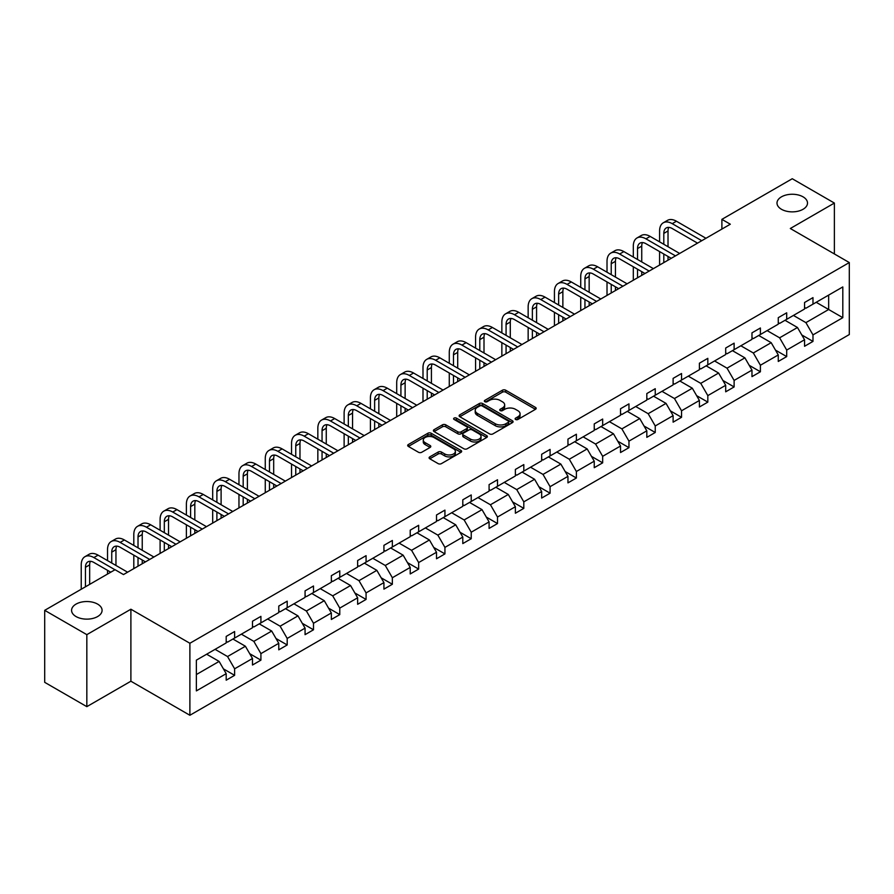 <?xml version="1.0" encoding="UTF-8"?>
<svg xmlns="http://www.w3.org/2000/svg" width="894" height="894" viewBox="0 0 894 894"><rect width="100%" height="100%" fill="white"/><g stroke="black" fill="none" stroke-linecap="round" stroke-linejoin="round"><path stroke-width="1.34" d="M97.614 604.109A15.254 8.806 0 0 0 80.996 602.198A15.254 8.806 0 0 0 71.576 610.334A15.254 8.806 0 0 0 76.046 616.558A15.254 8.806 0 0 0 92.663 618.469A15.254 8.806 0 0 0 102.084 610.334A15.254 8.806 0 0 0 97.614 604.109M803.047 196.836A15.254 8.806 0 0 0 786.418 194.926A15.254 8.806 0 0 0 776.998 203.061A15.254 8.806 0 0 0 781.468 209.285A15.254 8.806 0 0 0 798.096 211.196A15.254 8.806 0 0 0 807.505 203.061A15.254 8.806 0 0 0 803.047 196.836M515.592 419.465A1.643 0.95 0 0 0 517.905 419.465L535.484 409.318A2.336 1.352 0 0 0 536.165 408.368A2.336 1.352 0 0 0 535.484 407.407L505.713 390.22A2.336 1.352 0 0 0 502.406 390.22L484.827 400.367A1.643 0.95 0 0 0 484.347 401.037A1.643 0.95 0 0 0 484.827 401.708A1.643 0.95 0 0 0 487.141 401.708L489.42 400.389A7.487 4.325 0 0 1 500.003 400.389L502.484 401.831A7.487 4.325 0 0 1 504.674 404.881A7.487 4.325 0 0 1 502.484 407.932L500.204 409.251A1.643 0.95 0 0 0 499.735 409.921A1.643 0.95 0 0 0 500.204 410.592A1.643 0.95 0 0 0 502.529 410.592L504.797 409.273A7.487 4.325 0 0 1 515.391 409.273L517.872 410.704A7.487 4.325 0 0 1 520.062 413.766A7.487 4.325 0 0 1 517.872 416.816L515.592 418.135A1.643 0.95 0 0 0 515.112 418.805A1.643 0.95 0 0 0 515.592 419.465L515.592 418.135M429.779 456.879A2.336 1.352 0 0 0 429.098 457.84A2.336 1.352 0 0 0 429.779 458.79L438.138 463.617A2.336 1.352 0 0 0 441.446 463.617L460.969 452.342A2.336 1.352 0 0 0 461.65 451.392A2.336 1.352 0 0 0 460.969 450.431L431.187 433.244A2.336 1.352 0 0 0 427.88 433.244L408.368 444.519A2.336 1.352 0 0 0 407.675 445.469A2.336 1.352 0 0 0 408.368 446.419L418.459 452.252A2.336 1.352 0 0 0 421.767 452.252L430.115 447.425A2.336 1.352 0 0 0 430.796 446.475A2.336 1.352 0 0 0 430.115 445.514L425.108 442.631A6.258 3.61 0 0 1 423.275 440.072A6.258 3.61 0 0 1 427.142 436.73A6.258 3.61 0 0 1 433.959 437.524L453.56 448.833A6.258 3.61 0 0 1 455.392 451.392A6.258 3.61 0 0 1 451.537 454.733A6.258 3.61 0 0 1 444.709 453.94L441.446 452.062A2.336 1.352 0 0 0 438.138 452.062L429.779 456.879L429.779 458.79L438.138 454.007L438.138 452.062M130.893 609.216L86.83 634.651L44.7 610.334L44.7 682.334L86.83 706.651L130.893 681.217L189.886 715.267L189.886 643.267L130.893 609.216L130.893 681.217M834.381 253.941L834.381 203.061L790.318 228.506L849.3 262.557L189.886 643.267M834.381 203.061L792.252 178.733L721.894 219.354L721.894 229.087M44.7 610.334L115.058 569.713L123.484 574.574L730.32 224.215L721.894 219.354M489.577 433.914A2.336 1.352 0 0 0 492.885 433.914L512.407 422.65A2.336 1.352 0 0 0 513.089 421.689A2.336 1.352 0 0 0 512.407 420.739L482.637 403.54A2.336 1.352 0 0 0 479.329 403.54L459.807 414.816A2.336 1.352 0 0 0 459.125 415.766A2.336 1.352 0 0 0 459.807 416.727L489.577 433.914M454.755 419.822A1.643 0.95 0 0 1 456.421 420.057L486.66 437.512L467.171 448.766A2.336 1.352 0 0 1 463.863 448.766L434.082 431.578L442.441 426.784L442.441 424.84L434.082 429.668A2.336 1.352 0 0 0 433.4 430.617A2.336 1.352 0 0 0 434.082 431.578L434.082 429.668M442.441 426.784A2.336 1.352 0 0 1 445.748 426.784L445.748 424.84A2.336 1.352 0 0 0 442.441 424.84M445.748 424.84L457.817 431.813A2.336 1.352 0 0 0 461.125 431.813L466.668 428.617A2.336 1.352 0 0 0 467.361 427.656A2.336 1.352 0 0 0 466.668 426.706L454.096 419.442A1.643 0.95 0 0 1 453.616 418.772A1.643 0.95 0 0 1 454.633 417.9A1.643 0.95 0 0 1 456.421 418.113L486.682 435.59A2.336 1.352 0 0 1 487.375 436.54A2.336 1.352 0 0 1 486.682 437.49L486.682 435.59M86.83 634.651L86.83 706.651M196.367 660.152L226.193 642.931L226.193 636.405L234.619 631.544L234.619 638.059L252.488 627.744L252.488 621.229L260.914 616.368L260.914 622.883L278.772 612.569L278.772 606.054L287.197 601.181L287.197 607.708L305.066 597.393L305.066 590.878L313.492 586.006L313.492 592.532L331.35 582.217L331.35 575.691L339.776 570.83L339.776 577.345L357.645 567.042L357.645 560.516L366.071 555.655L366.071 562.17L383.928 551.855L383.928 545.34L392.354 540.479L392.354 546.994L410.223 536.679L410.223 530.164L418.649 525.292L418.649 531.818L436.507 521.504L436.507 514.989L444.933 510.116L444.933 516.643L462.801 506.328L462.801 499.802L471.227 494.941L471.227 501.456L489.085 491.152L489.085 484.626L497.511 479.765L497.511 486.28L515.38 475.966L515.38 469.451L523.806 464.589L523.806 471.104L541.663 460.79L541.663 454.275L550.089 449.403L550.089 455.929L567.958 445.614L567.958 439.099L576.384 434.227L576.384 440.753L594.242 430.439L594.242 423.912L602.668 419.051L602.668 425.566L620.537 415.263L620.537 408.737L628.963 403.876L628.963 410.391L646.82 400.076L646.82 393.561L655.246 388.7L655.246 395.215L673.115 384.901L673.115 378.385L681.541 373.513L681.541 380.039L699.399 369.725L699.399 363.21L707.824 358.338L707.824 364.864L725.693 354.549L725.693 348.023L734.119 343.162L734.119 349.677L751.977 339.362L751.977 332.847L760.403 327.986L760.403 334.501L778.272 324.187L778.272 317.672L786.698 312.811L786.698 319.326L804.555 309.011L804.555 302.496L812.981 297.624L812.981 304.15L842.807 286.929L842.807 317.672L812.981 334.892L812.981 341.407L804.555 346.28L804.555 339.754L786.698 350.068L786.698 356.594L778.272 361.455L778.272 354.94L760.403 365.244L760.403 371.77L751.977 376.631L751.977 370.116L734.119 380.431L734.119 386.946L725.693 391.807L725.693 385.292L707.824 395.606L707.824 402.121L699.399 406.993L699.399 400.467L681.541 410.782L681.541 417.297L673.115 422.169L673.115 415.643L655.246 425.957L655.246 432.484L646.82 437.345L646.82 430.83L628.963 441.133L628.963 447.659L620.537 452.52L620.537 446.005L602.668 456.32L602.668 462.835L594.242 467.696L594.242 461.181L576.384 471.496L576.384 478.011L567.958 482.883L567.958 476.357L550.089 486.671L550.089 493.186L541.663 498.059L541.663 491.532L523.806 501.847L523.806 508.373L515.38 513.234L515.38 506.719L497.511 517.023L497.511 523.549L489.085 528.41L489.085 521.895L471.227 532.209L471.227 538.724L462.801 543.586L462.801 537.071L444.933 547.385L444.933 553.9L436.507 558.772L436.507 552.246L418.649 562.561L418.649 569.076L410.223 573.948L410.223 567.422L392.354 577.736L392.354 584.263L383.928 589.124L383.928 582.609L366.071 592.912L366.071 599.438L357.645 604.299L357.645 597.784L339.776 608.099L339.776 614.614L331.35 619.475L331.35 612.96L313.492 623.274L313.492 629.789L305.066 634.662L305.066 628.136L287.197 638.45L287.197 644.965L278.772 649.837L278.772 643.311L260.914 653.626L260.914 660.152L252.488 665.013L252.488 658.498L234.619 668.801L234.619 675.328L226.193 680.189L226.193 673.674L196.367 690.894L196.367 660.152M189.886 715.267L849.3 334.557L849.3 262.557M232.932 639.031L245.403 646.239L227.545 656.542L215.074 649.346M227.545 656.542L234.619 668.801M245.403 646.239L252.488 658.498M226.193 641.367L227.545 642.149L234.619 638.059M259.226 623.856L271.698 631.052L253.829 641.367L241.358 634.17M253.829 641.367L260.914 653.626M271.698 631.052L278.772 643.311M252.488 626.191L253.829 626.973L260.914 622.883M285.51 608.68L297.981 615.877L280.124 626.191L267.652 618.994M280.124 626.191L287.197 638.45M297.981 615.877L305.066 628.136M278.772 611.015L280.124 611.787L287.197 607.708M311.805 593.504L324.276 600.701L306.407 611.015L293.936 603.819M306.407 611.015L313.492 623.274M324.276 600.701L331.35 612.96M305.066 595.84L306.407 596.611L313.492 592.532M338.088 578.317L350.56 585.525L332.702 595.84L320.231 588.632M332.702 595.84L339.776 608.099M350.56 585.525L357.645 597.784M331.35 580.653L332.702 581.435L339.776 577.345M364.383 563.142L376.855 570.35L358.986 580.653L346.514 573.456M358.986 580.653L366.071 592.912M376.855 570.35L383.928 582.609M357.645 565.477L358.986 566.26L366.071 562.17M390.667 547.966L403.138 555.163L385.28 565.477L372.809 558.281M385.28 565.477L392.354 577.736M403.138 555.163L410.223 567.422M383.928 550.302L385.28 551.084L392.354 546.994M416.962 532.79L429.433 539.987L411.564 550.302L399.093 543.105M411.564 550.302L418.649 562.561M429.433 539.987L436.507 552.246M410.223 535.126L411.564 535.897L418.649 531.818M443.245 517.615L455.716 524.812L437.859 535.126L425.388 527.929M437.859 535.126L444.933 547.385M455.716 524.812L462.801 537.071M436.507 519.95L437.859 520.721L444.933 516.643M469.54 502.428L482.011 509.636L464.142 519.95L451.671 512.743M464.142 519.95L471.227 532.209M482.011 509.636L489.085 521.895M462.801 504.764L464.142 505.546L471.227 501.456M495.824 487.252L508.295 494.46L490.437 504.764L477.966 497.567M490.437 504.764L497.511 517.023M508.295 494.46L515.38 506.719M489.085 489.588L490.437 490.37L497.511 486.28M522.118 472.077L534.59 479.273L516.721 489.588L504.25 482.391M516.721 489.588L523.806 501.847M534.59 479.273L541.663 491.532M515.38 474.412L516.721 475.195L523.806 471.104M548.402 456.901L560.873 464.098L543.016 474.412L530.544 467.216M543.016 474.412L550.089 486.671M560.873 464.098L567.958 476.357M541.663 459.237L543.016 460.008L550.089 455.929M574.697 441.725L587.168 448.922L569.299 459.237L556.828 452.04M569.299 459.237L576.384 471.496M587.168 448.922L594.242 461.181M567.958 444.061L569.299 444.832L576.384 440.753M600.98 426.539L613.452 433.746L595.594 444.061L583.123 436.853M595.594 444.061L602.668 456.32M613.452 433.746L620.537 446.005M594.242 428.874L595.594 429.656L602.668 425.566M627.275 411.363L639.746 418.571L621.878 428.874L609.406 421.677M621.878 428.874L628.963 441.133M639.746 418.571L646.82 430.83M620.537 413.698L621.878 414.481L628.963 410.391M653.559 396.187L666.03 403.384L648.172 413.698L635.701 406.502M648.172 413.698L655.246 425.957M666.03 403.384L673.115 415.643M646.82 398.523L648.172 399.305L655.246 395.215M679.853 381.012L692.325 388.208L674.456 398.523L661.985 391.326M674.456 398.523L681.541 410.782M692.325 388.208L699.399 400.467M673.115 383.347L674.456 384.118L681.541 380.039M706.137 365.836L718.608 373.033L700.751 383.347L688.279 376.151M700.751 383.347L707.824 395.606M718.608 373.033L725.693 385.292M699.399 368.172L700.751 368.943L707.824 364.864M732.432 350.649L744.903 357.857L727.034 368.172L714.563 360.964M727.034 368.172L734.119 380.431M744.903 357.857L751.977 370.116M725.693 352.985L727.034 353.767L734.119 349.677M758.715 335.473L771.187 342.681L753.329 352.985L740.858 345.788M753.329 352.985L760.403 365.244M771.187 342.681L778.272 354.94M751.977 337.809L753.329 338.591L760.403 334.501M785.01 320.298L797.482 327.495L779.613 337.809L767.141 330.612M779.613 337.809L786.698 350.068M797.482 327.495L804.555 339.754M778.272 322.633L779.613 323.416L786.698 319.326M816.188 302.295L828.66 309.503L805.907 322.633L793.436 315.437M805.907 322.633L812.981 334.892M842.807 317.672L828.66 309.503L828.66 295.098L842.807 286.929M804.555 307.458L805.907 308.229L812.981 304.15M196.367 674.545L219.119 661.415L206.648 654.218M219.119 661.415L226.193 673.674M801.773 334.937L812.981 341.407M775.489 350.124L786.698 356.594M749.194 365.3L760.403 371.77M722.911 380.475L734.119 386.946M696.616 395.651L707.824 402.121M670.332 410.827L681.541 417.297M644.038 426.013L655.246 432.484M617.754 441.189L628.963 447.659M591.459 456.365L602.668 462.835M565.176 471.54L576.384 478.011M538.881 486.716L550.089 493.186M512.597 501.903L523.806 508.373M486.302 517.078L497.511 523.549M460.019 532.254L471.227 538.724M433.724 547.43L444.933 553.9M407.44 562.605L418.649 569.076M381.146 577.792L392.354 584.263M354.862 592.968L366.071 599.438M328.567 608.144L339.776 614.614M302.284 623.319L313.492 629.789M275.989 638.495L287.197 644.965M249.705 653.682L260.914 660.152M223.411 668.857L234.619 675.328M516.251 419.699L517.872 418.761A7.487 4.325 0 0 0 520.062 415.71L520.062 413.766M504.674 404.881L504.674 406.826A7.487 4.325 0 0 1 502.484 409.888L500.863 410.815M535.45 409.34L505.713 392.164A2.336 1.352 0 0 0 502.406 392.164L485.476 401.942M512.374 422.661L482.637 405.485A2.336 1.352 0 0 0 479.329 405.485L459.84 416.738M508.273 422.359A1.643 0.95 0 0 0 508.753 421.689A1.643 0.95 0 0 0 508.273 421.018L482.134 405.932A1.643 0.95 0 0 0 479.821 405.932L477.418 407.318A7.487 4.325 0 0 0 475.228 410.368A7.487 4.325 0 0 0 477.418 413.43L495.287 423.745A7.487 4.325 0 0 0 505.87 423.745L508.273 422.359L508.273 424.304A1.643 0.95 0 0 0 508.753 423.633L508.753 421.689M475.228 410.368L475.228 412.324A7.487 4.325 0 0 0 477.418 415.375L477.418 413.43M508.273 424.304L505.87 425.689A7.487 4.325 0 0 1 495.287 425.689L477.418 415.375M445.748 426.784L457.817 433.758A2.336 1.352 0 0 0 461.125 433.758L466.668 430.562A2.336 1.352 0 0 0 467.361 429.601L467.361 427.656M470.356 439.043A6.258 3.61 0 0 0 477.172 439.826A6.258 3.61 0 0 0 481.039 436.495A6.258 3.61 0 0 0 479.206 433.936L472.3 429.947A2.336 1.352 0 0 0 468.992 429.947L463.45 433.154A2.336 1.352 0 0 0 462.757 434.104A2.336 1.352 0 0 0 463.45 435.065L470.356 439.043L470.356 440.988A6.258 3.61 0 0 0 477.172 441.781A6.258 3.61 0 0 0 481.039 438.44L481.039 436.495M462.757 434.104L462.757 436.048A2.336 1.352 0 0 0 463.45 437.01L463.45 435.065M470.356 440.988L463.45 437.01M455.392 451.392L455.392 453.336A6.258 3.61 0 0 1 451.537 456.678A6.258 3.61 0 0 1 444.709 455.895L441.446 454.007A2.336 1.352 0 0 0 438.138 454.007M423.275 440.072L423.275 442.016A6.258 3.61 0 0 0 425.108 444.575L425.108 442.631M430.081 447.447L425.108 444.575M460.935 452.364L431.187 435.188A2.336 1.352 0 0 0 427.88 435.188L408.39 446.441L408.368 444.519M659.593 241.861L659.593 230.965A17.869 10.315 60 0 1 663.303 222.785L667.516 220.349A17.869 10.315 60 0 1 676.445 221.231L705.969 238.285M663.303 222.785A17.869 10.315 60 0 1 672.232 223.668L701.756 240.709M697.543 243.146L672.232 228.529A11.913 6.884 -120 0 0 666.276 227.936A11.913 6.884 -120 0 0 663.806 233.39L663.806 244.297M668.768 227.389A11.913 6.884 -120 0 0 668.019 230.965L668.019 246.722M663.806 254.019L663.806 262.624M668.019 256.455L668.019 260.188M659.593 265.06L659.593 251.594M633.31 257.036L633.31 246.141A17.869 10.315 60 0 1 637.009 237.96L641.221 235.524A17.869 10.315 60 0 1 650.161 236.407L679.686 253.46M637.009 237.96A17.869 10.315 60 0 1 645.949 238.843L675.473 255.885M671.26 258.321L645.949 243.704A11.913 6.884 -120 0 0 639.992 243.123A11.913 6.884 -120 0 0 637.523 248.577L637.523 259.472M642.484 242.565A11.913 6.884 -120 0 0 641.736 246.141L641.736 261.897M637.523 269.195L637.523 277.799M641.736 271.631L641.736 275.363M633.31 280.235L633.31 266.77M607.015 272.212L607.015 261.316A17.869 10.315 60 0 1 610.725 253.136L614.938 250.7A17.869 10.315 60 0 1 623.867 251.594L653.391 268.636M610.725 253.136A17.869 10.315 60 0 1 619.654 254.019L649.178 271.072M644.965 273.497L619.654 258.891A11.913 6.884 -120 0 0 613.697 258.299A11.913 6.884 -120 0 0 611.228 263.752L611.228 274.648M616.189 257.751A11.913 6.884 -120 0 0 615.441 261.316L615.441 277.084M611.228 284.381L611.228 292.975M615.441 286.806L615.441 290.55M607.015 295.411L607.015 281.945M580.731 287.399L580.731 276.492A17.869 10.315 60 0 1 584.43 268.312L588.643 265.887A17.869 10.315 60 0 1 597.583 266.77L627.107 283.811M584.43 268.312A17.869 10.315 60 0 1 593.37 269.195L622.894 286.248M618.682 288.673L593.37 274.067A11.913 6.884 -120 0 0 587.414 273.475A11.913 6.884 -120 0 0 584.944 278.928L584.944 289.824M589.906 272.927A11.913 6.884 -120 0 0 589.157 276.492L589.157 292.26M584.944 299.557L584.944 308.151M589.157 301.982L589.157 305.726M580.731 310.587L580.731 297.121M554.436 302.574L554.436 291.679A17.869 10.315 60 0 1 558.147 283.487L562.36 281.062A17.869 10.315 60 0 1 571.288 281.945L600.813 298.987M558.147 283.487A17.869 10.315 60 0 1 567.075 284.381L596.6 301.423M592.387 303.859L567.075 289.243A11.913 6.884 -120 0 0 561.119 288.65A11.913 6.884 -120 0 0 558.649 294.104L558.649 304.999M563.611 288.103A11.913 6.884 -120 0 0 562.862 291.679L562.862 307.435M558.649 314.733L558.649 323.337M562.862 317.169L562.862 320.901M554.436 325.762L554.436 312.297M528.153 317.75L528.153 306.854A17.869 10.315 60 0 1 531.852 298.674L536.065 296.238A17.869 10.315 60 0 1 545.005 297.121L574.529 314.174M531.852 298.674A17.869 10.315 60 0 1 540.792 299.557L570.316 316.599M566.103 319.035L540.792 304.418A11.913 6.884 -120 0 0 534.836 303.826A11.913 6.884 -120 0 0 532.366 309.279L532.366 320.186M537.328 303.278A11.913 6.884 -120 0 0 536.579 306.854L536.579 322.611M532.366 329.908L532.366 338.513M536.579 332.344L536.579 336.077M528.153 340.949L528.153 327.483M501.858 332.926L501.858 322.03A17.869 10.315 60 0 1 505.568 313.85L509.781 311.414A17.869 10.315 60 0 1 518.71 312.297L548.234 329.35M505.568 313.85A17.869 10.315 60 0 1 514.497 314.733L544.021 331.775M539.808 334.211L514.497 319.594A11.913 6.884 -120 0 0 508.541 319.013A11.913 6.884 -120 0 0 506.071 324.466L506.071 335.362M511.033 318.454A11.913 6.884 -120 0 0 510.284 322.03L510.284 337.787M506.071 345.084L506.071 353.689M510.284 347.52L510.284 351.253M501.858 356.125L501.858 342.659M475.574 348.101L475.574 337.206A17.869 10.315 60 0 1 479.273 329.026L483.486 326.589A17.869 10.315 60 0 1 492.426 327.483L521.951 344.525M479.273 329.026A17.869 10.315 60 0 1 488.213 329.908L517.738 346.961M513.525 349.386L488.213 334.781A11.913 6.884 -120 0 0 482.257 334.188A11.913 6.884 -120 0 0 479.787 339.642L479.787 350.537M484.749 333.641A11.913 6.884 -120 0 0 484 337.206L484 352.974M479.787 360.271L479.787 368.864M484 362.696L484 366.439M475.574 371.301L475.574 357.835M449.28 363.288L449.28 352.381A17.869 10.315 60 0 1 452.99 344.201L457.203 341.776A17.869 10.315 60 0 1 466.132 342.659L495.656 359.701M452.99 344.201A17.869 10.315 60 0 1 461.919 345.084L491.443 362.137M487.23 364.562L461.919 349.956A11.913 6.884 -120 0 0 455.962 349.364A11.913 6.884 -120 0 0 453.493 354.817L453.493 365.713M458.454 348.816A11.913 6.884 -120 0 0 457.706 352.381L457.706 368.149M453.493 375.446L453.493 384.04M457.706 377.871L457.706 381.615M449.28 386.476L449.28 373.01M422.996 378.464L422.996 367.568A17.869 10.315 60 0 1 426.695 359.377L430.908 356.952A17.869 10.315 60 0 1 439.848 357.835L469.372 374.877M426.695 359.377A17.869 10.315 60 0 1 435.635 360.271L465.159 377.313M460.946 379.749L435.635 365.132A11.913 6.884 -120 0 0 429.679 364.54A11.913 6.884 -120 0 0 427.209 369.993L427.209 380.889M432.171 363.992A11.913 6.884 -120 0 0 431.422 367.568L431.422 383.325M427.209 390.622L427.209 399.227M431.422 393.058L431.422 396.791M422.996 401.652L422.996 388.186M396.701 393.639L396.701 382.744A17.869 10.315 60 0 1 400.411 374.564L404.624 372.127A17.869 10.315 60 0 1 413.553 373.01L443.078 390.063M400.411 374.564A17.869 10.315 60 0 1 409.34 375.446L438.865 392.488M434.652 394.924L409.34 380.308A11.913 6.884 -120 0 0 403.384 379.715A11.913 6.884 -120 0 0 400.914 385.169L400.914 396.076M405.876 379.168A11.913 6.884 -120 0 0 405.127 382.744L405.127 398.5M400.914 405.798L400.914 414.403M405.127 408.234L405.127 411.966M396.701 416.839L396.701 403.373M370.418 408.815L370.418 397.919A17.869 10.315 60 0 1 374.117 389.739L378.33 387.303A17.869 10.315 60 0 1 387.27 388.186L416.794 405.239M374.117 389.739A17.869 10.315 60 0 1 383.057 390.622L412.581 407.664M408.368 410.1L383.057 395.483A11.913 6.884 -120 0 0 377.1 394.902A11.913 6.884 -120 0 0 374.631 400.356L374.631 411.251M379.592 394.343A11.913 6.884 -120 0 0 378.844 397.919L378.844 413.676M374.631 420.973L374.631 429.578M378.844 423.41L378.844 427.142M370.418 432.014L370.418 418.548M344.123 423.991L344.123 413.095A17.869 10.315 60 0 1 347.833 404.915L352.046 402.479A17.869 10.315 60 0 1 360.975 403.373L390.499 420.415M347.833 404.915A17.869 10.315 60 0 1 356.762 405.798L386.286 422.851M382.073 425.276L356.762 410.67A11.913 6.884 -120 0 0 350.806 410.078A11.913 6.884 -120 0 0 348.336 415.531L348.336 426.427M353.298 409.53A11.913 6.884 -120 0 0 352.549 413.095L352.549 428.863M348.336 436.16L348.336 444.754M352.549 438.585L352.549 442.329M344.123 447.19L344.123 433.724M317.839 439.177L317.839 428.271A17.869 10.315 60 0 1 321.538 420.091L325.751 417.666A17.869 10.315 60 0 1 334.691 418.548L364.216 435.59M321.538 420.091A17.869 10.315 60 0 1 330.478 420.973L360.003 438.026M355.79 440.451L330.478 425.846A11.913 6.884 -120 0 0 324.522 425.253A11.913 6.884 -120 0 0 322.052 430.707L322.052 441.602M327.014 424.706A11.913 6.884 -120 0 0 326.265 428.271L326.265 444.039M322.052 451.336L322.052 459.929M326.265 453.772L326.265 457.504M317.839 462.366L317.839 448.9M291.545 454.353L291.545 443.458A17.869 10.315 60 0 1 295.255 435.266L299.468 432.841A17.869 10.315 60 0 1 308.396 433.724L337.921 450.766M295.255 435.266A17.869 10.315 60 0 1 304.183 436.16L333.708 453.202M329.495 455.638L304.183 441.021A11.913 6.884 -120 0 0 298.227 440.429A11.913 6.884 -120 0 0 295.758 445.882L295.758 456.778M300.719 439.882A11.913 6.884 -120 0 0 299.971 443.458L299.971 459.214M295.758 466.512L295.758 475.116M299.971 468.948L299.971 472.68M291.545 477.541L291.545 464.075M265.261 469.529L265.261 458.633A17.869 10.315 60 0 1 268.96 450.453L273.173 448.017A17.869 10.315 60 0 1 282.113 448.9L311.637 465.953M268.96 450.453A17.869 10.315 60 0 1 277.9 451.336L307.424 468.378M303.211 470.814L277.9 456.197A11.913 6.884 -120 0 0 271.944 455.605A11.913 6.884 -120 0 0 269.474 461.069L269.474 471.965M274.436 455.057A11.913 6.884 -120 0 0 273.687 458.633L273.687 474.39M269.474 481.687L269.474 490.292M273.687 484.123L273.687 487.856M265.261 492.728L265.261 479.262M238.966 484.704L238.966 473.809A17.869 10.315 60 0 1 242.676 465.629L246.889 463.193A17.869 10.315 60 0 1 255.818 464.075L285.342 481.128M242.676 465.629A17.869 10.315 60 0 1 251.605 466.512L281.129 483.553M276.916 485.99L251.605 471.373A11.913 6.884 -120 0 0 245.649 470.792A11.913 6.884 -120 0 0 243.179 476.245L243.179 487.141M248.141 470.233A11.913 6.884 -120 0 0 247.392 473.809L247.392 489.566M243.179 496.863L243.179 505.468M247.392 499.299L247.392 503.031M238.966 507.904L238.966 494.438M212.683 499.88L212.683 488.984A17.869 10.315 60 0 1 216.382 480.804L220.594 478.368A17.869 10.315 60 0 1 229.534 479.262L259.059 496.304M216.382 480.804A17.869 10.315 60 0 1 225.322 481.687L254.846 498.74M250.633 501.165L225.322 486.559A11.913 6.884 -120 0 0 219.365 485.967A11.913 6.884 -120 0 0 216.896 491.421L216.896 502.316M221.857 485.42A11.913 6.884 -120 0 0 221.109 488.984L221.109 504.752M216.896 512.05L216.896 520.643M221.109 514.475L221.109 518.218M212.683 523.079L212.683 509.614M186.388 515.067L186.388 504.16A17.869 10.315 60 0 1 190.098 495.98L194.311 493.555A17.869 10.315 60 0 1 203.24 494.438L232.764 511.48M190.098 495.98A17.869 10.315 60 0 1 199.027 496.863L228.551 513.916M224.338 516.341L199.027 501.735A11.913 6.884 -120 0 0 193.07 501.143A11.913 6.884 -120 0 0 190.601 506.596L190.601 517.492M195.562 500.595A11.913 6.884 -120 0 0 194.814 504.16L194.814 519.928M190.601 527.225L190.601 535.819M194.814 529.661L194.814 533.394M186.388 538.255L186.388 524.789M160.104 530.243L160.104 519.347A17.869 10.315 60 0 1 163.803 511.156L168.016 508.731A17.869 10.315 60 0 1 176.956 509.614L206.48 526.655M163.803 511.156A17.869 10.315 60 0 1 172.743 512.05L202.267 529.092M198.055 531.528L172.743 516.911A11.913 6.884 -120 0 0 166.787 516.319A11.913 6.884 -120 0 0 164.317 521.772L164.317 532.668M169.279 515.771A11.913 6.884 -120 0 0 168.53 519.347L168.53 535.104M164.317 542.401L164.317 551.006M168.53 544.837L168.53 548.57M160.104 553.431L160.104 539.965M133.809 545.418L133.809 534.523A17.869 10.315 60 0 1 137.52 526.342L141.733 523.906A17.869 10.315 60 0 1 150.661 524.789L180.186 541.842M137.52 526.342A17.869 10.315 60 0 1 146.448 527.225L175.973 544.267M171.76 546.703L146.448 532.086A11.913 6.884 -120 0 0 140.492 531.494A11.913 6.884 -120 0 0 138.022 536.959L138.022 547.854M142.984 530.947A11.913 6.884 -120 0 0 142.235 534.523L142.235 550.279M138.022 557.577L138.022 566.181M142.235 560.013L142.235 563.745M133.809 568.618L133.809 555.152M107.526 560.594L107.526 549.698A17.869 10.315 60 0 1 111.225 541.518L115.438 539.082A17.869 10.315 60 0 1 124.378 539.965L153.902 557.018M111.225 541.518A17.869 10.315 60 0 1 120.165 542.401L149.689 559.443M145.476 561.879L120.165 547.262A11.913 6.884 -120 0 0 114.209 546.681A11.913 6.884 -120 0 0 111.739 552.134L111.739 563.03M116.701 546.122A11.913 6.884 -120 0 0 115.952 549.698L115.952 565.455M107.526 574.06L107.526 570.327M81.231 589.235L81.231 564.874A17.869 10.315 60 0 1 84.941 556.694L89.154 554.258A17.869 10.315 60 0 1 98.083 555.152L127.607 572.194M84.941 556.694A17.869 10.315 60 0 1 93.87 557.577L114.968 569.757M110.755 572.194L93.87 562.449A11.913 6.884 -120 0 0 87.914 561.857A11.913 6.884 -120 0 0 85.444 567.31L85.444 586.81M90.406 561.309A11.913 6.884 -120 0 0 89.657 564.874L89.657 584.374M517.872 418.761L517.872 416.816M500.204 410.592L500.204 409.251M502.484 409.888L502.484 407.932M484.827 401.708L484.827 400.367M502.406 392.164L502.406 390.22M505.713 392.164L505.713 390.22M535.484 409.318L535.484 407.407M459.807 416.727L459.807 414.816M479.329 405.485L479.329 403.54M482.637 405.485L482.637 403.54M512.407 422.65L512.407 420.739M495.287 425.689L495.287 423.745M505.87 425.689L505.87 423.745M457.817 433.758L457.817 431.813M461.125 433.758L461.125 431.813M466.668 430.562L466.668 428.617M456.421 420.057L456.421 418.113M441.446 454.007L441.446 452.062M444.709 455.895L444.709 453.94M430.115 447.425L430.115 445.514M427.88 435.188L427.88 433.244M431.187 435.188L431.187 433.244M460.969 452.342L460.969 450.431M676.445 221.231L672.232 223.668M668.019 230.965L663.806 233.39M650.161 236.407L645.949 238.843M641.736 246.141L637.523 248.577M623.867 251.594L619.654 254.019M615.441 261.316L611.228 263.752M597.583 266.77L593.37 269.195M589.157 276.492L584.944 278.928M571.288 281.945L567.075 284.381M562.862 291.679L558.649 294.104M545.005 297.121L540.792 299.557M536.579 306.854L532.366 309.279M518.71 312.297L514.497 314.733M510.284 322.03L506.071 324.466M492.426 327.483L488.213 329.908M484 337.206L479.787 339.642M466.132 342.659L461.919 345.084M457.706 352.381L453.493 354.817M439.848 357.835L435.635 360.271M431.422 367.568L427.209 369.993M413.553 373.01L409.34 375.446M405.127 382.744L400.914 385.169M387.27 388.186L383.057 390.622M378.844 397.919L374.631 400.356M360.975 403.373L356.762 405.798M352.549 413.095L348.336 415.531M334.691 418.548L330.478 420.973M326.265 428.271L322.052 430.707M308.396 433.724L304.183 436.16M299.971 443.458L295.758 445.882M282.113 448.9L277.9 451.336M273.687 458.633L269.474 461.069M255.818 464.075L251.605 466.512M247.392 473.809L243.179 476.245M229.534 479.262L225.322 481.687M221.109 488.984L216.896 491.421M203.24 494.438L199.027 496.863M194.814 504.16L190.601 506.596M176.956 509.614L172.743 512.05M168.53 519.347L164.317 521.772M150.661 524.789L146.448 527.225M142.235 534.523L138.022 536.959M124.378 539.965L120.165 542.401M115.952 549.698L111.739 552.134M98.083 555.152L93.87 557.577M89.657 564.874L85.444 567.31"/></g></svg>
